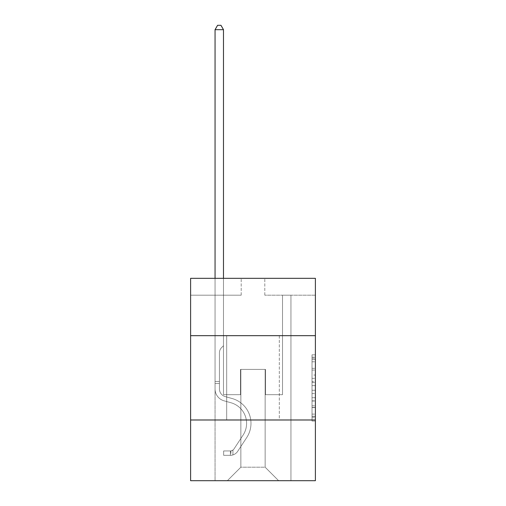 <?xml version="1.0" encoding="UTF-8"?>
<svg xmlns="http://www.w3.org/2000/svg" width="506" height="506" viewBox="0 0 506 506"><rect width="100%" height="100%" fill="white"/><g stroke="black" fill="none" stroke-linecap="round" stroke-linejoin="round"><path stroke-width="0.38" stroke-dasharray="2.53 1.9" d="M312.025 375.035L312.025 385.629L315.396 385.629L315.396 417.741L315.396 358.153L315.396 385.629L312.025 385.629L312.025 357.16L312.025 421.055L312.025 354.839L312.025 416.419L315.396 416.419L312.025 416.419L315.396 416.419L312.025 416.419L312.025 405.825L312.025 421.055L315.396 421.055L315.396 354.839L315.396 416.255L315.396 390.265L312.025 390.265L315.396 390.265L315.396 405.825L315.396 359.475L312.025 359.475L315.396 359.475L315.396 421.055L315.396 358.153L315.396 421.055L312.025 421.055L312.025 354.839L315.396 354.839L315.396 358.153L315.396 354.839L315.396 358.153L315.396 354.839L315.396 357.16L315.396 354.839L312.025 354.839L312.025 359.475L315.396 359.475L312.025 359.475L312.025 375.035L315.396 375.035M279.306 335.668L279.306 419.986L226.694 419.986L279.306 419.986L226.694 419.986L279.306 419.986L279.306 335.668L226.694 335.668L226.694 419.986L226.694 335.668L279.306 335.668M315.396 381.657L315.396 378.349L315.396 381.657L312.025 381.657L312.025 368.33L312.025 407.564L312.025 397.716L315.396 397.716L312.025 397.716L312.025 421.055L315.396 421.055L312.025 421.055L315.396 421.055L312.025 421.055L312.025 354.839L315.396 354.839L312.025 354.839L315.396 354.839L312.025 354.839L312.025 381.657L315.396 381.657M315.396 419.986L315.396 480.7L190.604 480.7L190.604 419.986L315.396 419.986L315.396 278.332L264.802 278.332L315.396 278.332L315.396 295.194L315.396 278.332L190.604 278.332L241.198 278.332L190.604 278.332L190.604 295.194L241.198 295.194L190.604 295.194L190.604 278.332L190.604 335.668L315.396 335.668L190.604 335.668L190.604 419.986L315.396 419.986L190.604 419.986M215.056 480.7L290.944 480.7L290.944 295.194L282.512 295.194L290.944 295.194L282.512 295.194L290.944 295.194L282.512 295.194L290.944 295.194L282.512 295.194L290.944 295.194L282.512 295.194L290.944 295.194L282.512 295.194L290.944 295.194L282.512 295.194L290.944 295.194L282.512 295.194L290.944 295.194L282.512 295.194L290.944 295.194L282.512 295.194L290.944 295.194L282.512 295.194L290.944 295.194L282.512 295.194L290.944 295.194L282.512 295.194L290.944 295.194L282.512 295.194L290.944 295.194L282.512 295.194L290.944 295.194L282.512 295.194L290.944 295.194L282.512 295.194L290.944 295.194L282.512 295.194L290.944 295.194L282.512 295.194L290.944 295.194L290.944 480.7L290.944 295.194L290.944 480.7L290.944 295.194L290.944 480.7L290.944 295.194L290.944 480.7L290.944 295.194L290.944 480.7L290.944 295.194L290.944 480.7L290.944 295.194L290.944 480.7L290.944 295.194L290.944 480.7L290.944 295.194L290.944 480.7L290.944 295.194L290.944 480.7L290.944 295.194L290.944 480.7L290.944 295.194L290.944 480.7L290.944 295.194L290.944 480.7L290.944 295.194L290.944 480.7L290.944 295.194L290.944 480.7L290.944 295.194L290.944 480.7L290.944 295.194L290.944 480.7L290.944 295.194L290.944 480.7L290.944 295.194L290.944 480.7L215.056 480.7L227.365 480.7L215.056 480.7L227.365 480.7L215.056 480.7L227.365 480.7L215.056 480.7L227.365 480.7L215.056 480.7L227.365 480.7L215.056 480.7L227.365 480.7L215.056 480.7L227.365 480.7L215.056 480.7L227.365 480.7L215.056 480.7L227.365 480.7L215.056 480.7L227.365 480.7L215.056 480.7L227.365 480.7L215.056 480.7L227.365 480.7L215.056 480.7L227.365 480.7L215.056 480.7L227.365 480.7L215.056 480.7L227.365 480.7L215.056 480.7L227.365 480.7L215.056 480.7L227.365 480.7L215.056 480.7L227.365 480.7L215.056 480.7L215.056 295.194L223.488 295.194L215.056 295.194L223.488 295.194L215.056 295.194L223.488 295.194L215.056 295.194L223.488 295.194L215.056 295.194L223.488 295.194L215.056 295.194L223.488 295.194L215.056 295.194L223.488 295.194L215.056 295.194L223.488 295.194L215.056 295.194L223.488 295.194L215.056 295.194L223.488 295.194L215.056 295.194L223.488 295.194L215.056 295.194L223.488 295.194L215.056 295.194L223.488 295.194L215.056 295.194L223.488 295.194L215.056 295.194L223.488 295.194L215.056 295.194L223.488 295.194L215.056 295.194L223.488 295.194L215.056 295.194L223.488 295.194L215.056 295.194L223.488 295.194L215.056 295.194L215.056 480.7M315.396 295.194L264.802 295.194L315.396 295.194M240.856 467.209L240.856 369.399L240.856 467.209L240.856 369.399L265.144 369.399L265.144 467.209L240.856 467.209L227.365 480.7L240.856 467.209L240.856 369.399L240.856 467.209L240.856 369.399L240.521 369.399L240.521 394.693L223.488 394.693L223.488 295.194L223.488 394.693L223.488 295.194L223.488 394.693L223.488 295.194L223.488 394.693L223.488 295.194L223.488 394.693L223.488 295.194L223.488 394.693L223.488 295.194L223.488 394.693L223.488 295.194L223.488 394.693L223.488 295.194L223.488 394.693L223.488 295.194L223.488 394.693L223.488 295.194L223.488 394.693L223.488 295.194L223.488 394.693L223.488 295.194L223.488 394.693L223.488 295.194L223.488 394.693L223.488 295.194L223.488 394.693L223.488 295.194L223.488 394.693L223.488 295.194L223.488 394.693L223.488 295.194L223.488 394.693L223.488 295.194L223.488 394.693L223.488 295.194L223.488 394.693L240.521 394.693L223.488 394.693L240.521 394.693L223.488 394.693L240.521 394.693L223.488 394.693L240.521 394.693L223.488 394.693L240.521 394.693L223.488 394.693L240.521 394.693L223.488 394.693L240.521 394.693L223.488 394.693L240.521 394.693L223.488 394.693L240.521 394.693L223.488 394.693L240.521 394.693L223.488 394.693L240.521 394.693L223.488 394.693L240.521 394.693L223.488 394.693L240.521 394.693L223.488 394.693L240.521 394.693L223.488 394.693L240.521 394.693L223.488 394.693L240.521 394.693L223.488 394.693L240.521 394.693L223.488 394.693L240.521 394.693L223.488 394.693L240.521 394.693L240.521 369.399L240.521 394.693L240.521 369.399L240.521 394.693L240.521 369.399L240.521 394.693L240.521 369.399L240.521 394.693L240.521 369.399L240.521 394.693L240.521 369.399L240.521 394.693L240.521 369.399L240.521 394.693L240.521 369.399L240.521 394.693L240.521 369.399L240.521 394.693L240.521 369.399L240.521 394.693L240.521 369.399L240.521 394.693L240.521 369.399L240.521 394.693L240.521 369.399L240.521 394.693L240.521 369.399L240.521 394.693L240.521 369.399L240.521 394.693L240.521 369.399L240.521 394.693L240.521 369.399L240.521 394.693L240.521 369.399L240.521 394.693L240.521 369.399L240.856 369.399L240.521 369.399L240.856 369.399L240.521 369.399L240.856 369.399L240.521 369.399L240.856 369.399L240.521 369.399L240.856 369.399L240.521 369.399L240.856 369.399L240.521 369.399L240.856 369.399L240.521 369.399L240.856 369.399L240.521 369.399L240.856 369.399L240.521 369.399L240.856 369.399L240.521 369.399L240.856 369.399L240.521 369.399L240.856 369.399L240.521 369.399L240.856 369.399L240.521 369.399L240.856 369.399L240.521 369.399L240.856 369.399L240.521 369.399L240.856 369.399L240.521 369.399L240.856 369.399L240.521 369.399L240.856 369.399L240.521 369.399L240.856 369.399L240.856 467.209L227.365 480.7L240.856 467.209L240.856 369.399L240.856 467.209L227.365 480.7L240.856 467.209L240.856 369.399L240.856 467.209L227.365 480.7L240.856 467.209L240.856 369.399L240.856 467.209L227.365 480.7L240.856 467.209L240.856 369.399L240.856 467.209L227.365 480.7L240.856 467.209L240.856 369.399L240.856 467.209L227.365 480.7L240.856 467.209L240.856 369.399L240.856 467.209L227.365 480.7L240.856 467.209L240.856 369.399L240.856 467.209L227.365 480.7L240.856 467.209L240.856 369.399L240.856 467.209L227.365 480.7L240.856 467.209L240.856 369.399L240.856 467.209L227.365 480.7L240.856 467.209L240.856 369.399L240.856 467.209L227.365 480.7L240.856 467.209L240.856 369.399L240.856 467.209L227.365 480.7L240.856 467.209L240.856 369.399L240.856 467.209L227.365 480.7L240.856 467.209L240.856 369.399L240.856 467.209L227.365 480.7L240.856 467.209L240.856 369.399L240.856 467.209L227.365 480.7L240.856 467.209L240.856 369.399L240.856 467.209L227.365 480.7L240.856 467.209L240.856 369.399L240.856 467.209L227.365 480.7L240.856 467.209L227.365 480.7L240.856 467.209L265.144 467.209L265.144 369.399L265.144 467.209L278.635 480.7L265.144 467.209L265.144 369.399L265.144 467.209L278.635 480.7L265.144 467.209L265.144 369.399L265.144 467.209L278.635 480.7L265.144 467.209L265.144 369.399L265.144 467.209L278.635 480.7L265.144 467.209L265.144 369.399L265.144 467.209L278.635 480.7L265.144 467.209L265.144 369.399L265.144 467.209L278.635 480.7L265.144 467.209L265.144 369.399L265.144 467.209L278.635 480.7L265.144 467.209L265.144 369.399L265.144 467.209L278.635 480.7L265.144 467.209L265.144 369.399L265.144 467.209L278.635 480.7L265.144 467.209L265.144 369.399L265.144 467.209L278.635 480.7L265.144 467.209L265.144 369.399L265.144 467.209L278.635 480.7L265.144 467.209L265.144 369.399L265.144 467.209L278.635 480.7L265.144 467.209L265.144 369.399L265.144 467.209L278.635 480.7L265.144 467.209L265.144 369.399L265.144 467.209L278.635 480.7L265.144 467.209L265.144 369.399L265.144 467.209L278.635 480.7L265.144 467.209L265.144 369.399L265.144 467.209L278.635 480.7L265.144 467.209L265.144 369.399L265.144 467.209L278.635 480.7L265.144 467.209L265.144 369.399L265.144 467.209L278.635 480.7L265.144 467.209L265.144 369.399L265.144 467.209L278.635 480.7L265.144 467.209L265.144 369.399L240.856 369.399L240.856 467.209L227.365 480.7L240.856 467.209M265.479 369.399L265.144 369.399L265.479 369.399L265.144 369.399L265.479 369.399L265.144 369.399L265.479 369.399L265.144 369.399L265.479 369.399L265.144 369.399L265.479 369.399L265.144 369.399L265.479 369.399L265.144 369.399L265.479 369.399L265.144 369.399L265.479 369.399L265.144 369.399L265.479 369.399L265.144 369.399L265.479 369.399L265.144 369.399L265.479 369.399L265.144 369.399L265.479 369.399L265.144 369.399L265.479 369.399L265.144 369.399L265.479 369.399L265.144 369.399L265.479 369.399L265.144 369.399L265.479 369.399L265.144 369.399L265.479 369.399L265.144 369.399L265.479 369.399L265.144 369.399L265.479 369.399L265.479 394.693L265.479 369.399M278.635 480.7L265.144 467.209L278.635 480.7M264.802 295.194L264.802 278.332L264.802 295.194M241.198 295.194L241.198 278.332L241.198 295.194M282.512 295.194L282.512 394.693L265.479 394.693L282.512 394.693L265.479 394.693L282.512 394.693L265.479 394.693L282.512 394.693L265.479 394.693L282.512 394.693L265.479 394.693L282.512 394.693L265.479 394.693L282.512 394.693L265.479 394.693L282.512 394.693L265.479 394.693L282.512 394.693L265.479 394.693L282.512 394.693L265.479 394.693L282.512 394.693L265.479 394.693L282.512 394.693L265.479 394.693L282.512 394.693L265.479 394.693L282.512 394.693L265.479 394.693L282.512 394.693L265.479 394.693L282.512 394.693L265.479 394.693L282.512 394.693L265.479 394.693L282.512 394.693L265.479 394.693L282.512 394.693L265.479 394.693L282.512 394.693L282.512 295.194M315.396 335.668L190.604 335.668M312.025 385.629L315.396 385.629L312.025 385.629M312.025 357.16L312.025 354.839L312.025 357.16L315.396 357.16L312.025 357.16M312.025 407.4L312.025 393.573L312.025 407.4L315.396 407.4L312.025 407.4M312.025 393.573L312.025 390.265L315.396 390.265L312.025 390.265L312.025 393.573L315.396 393.573L312.025 393.573M312.025 368.33L312.025 359.475L312.025 368.33L315.396 368.33L312.025 368.33M312.025 354.839L315.396 354.839L312.025 354.839L312.025 358.153L312.025 354.839L315.396 354.839M312.025 421.055L315.396 421.055L312.025 421.055L312.025 417.741L312.025 421.055M215.056 278.332L215.056 388.962A12.308 12.308 0 0 0 224.063 400.822A12.308 12.308 0 0 1 215.056 388.962A12.308 12.308 0 0 0 224.063 400.822A12.308 12.308 0 0 1 215.056 388.962A12.308 12.308 0 0 0 224.063 400.822A12.308 12.308 0 0 1 215.056 388.962A12.308 12.308 0 0 0 224.063 400.822A12.308 12.308 0 0 1 215.056 388.962A12.308 12.308 0 0 0 224.063 400.822A12.308 12.308 0 0 1 215.056 388.962A12.308 12.308 0 0 0 224.063 400.822A12.308 12.308 0 0 1 215.056 388.962A12.308 12.308 0 0 0 224.063 400.822A12.308 12.308 0 0 1 215.056 388.962A12.308 12.308 0 0 0 224.063 400.822A12.308 12.308 0 0 1 215.056 388.962A12.308 12.308 0 0 0 224.063 400.822A12.308 12.308 0 0 1 215.056 388.962A12.308 12.308 0 0 0 224.063 400.822A12.308 12.308 0 0 1 215.056 388.962A12.308 12.308 0 0 0 224.063 400.822A12.308 12.308 0 0 1 215.056 388.962A12.308 12.308 0 0 0 224.063 400.822A12.308 12.308 0 0 1 215.056 388.962A12.308 12.308 0 0 0 224.063 400.822A12.308 12.308 0 0 1 215.056 388.962A12.308 12.308 0 0 0 224.063 400.822A12.308 12.308 0 0 1 215.056 388.962A12.308 12.308 0 0 0 224.063 400.822A12.308 12.308 0 0 1 215.056 388.962A12.308 12.308 0 0 0 224.063 400.822A12.308 12.308 0 0 1 215.056 388.962A12.308 12.308 0 0 0 224.063 400.822A12.308 12.308 0 0 1 215.056 388.962A12.308 12.308 0 0 0 224.063 400.822A12.308 12.308 0 0 1 215.056 388.962A12.308 12.308 0 0 0 224.063 400.822A12.308 12.308 0 0 1 215.056 388.962A12.308 12.308 0 0 0 224.063 400.822L230.926 402.738A21.416 21.416 0 0 1 243.082 435.116A21.416 21.416 0 0 0 230.926 402.738A21.416 21.416 0 0 1 243.082 435.116A21.416 21.416 0 0 0 230.926 402.738L224.063 400.822L230.926 402.738A21.416 21.416 0 0 1 243.082 435.116A21.416 21.416 0 0 0 230.926 402.738L224.063 400.822L230.926 402.738A21.416 21.416 0 0 1 243.082 435.116A21.416 21.416 0 0 0 230.926 402.738A21.416 21.416 0 0 1 243.082 435.116A21.416 21.416 0 0 0 230.926 402.738L224.063 400.822L230.926 402.738A21.416 21.416 0 0 1 243.082 435.116A21.416 21.416 0 0 0 230.926 402.738L224.063 400.822L230.926 402.738A21.416 21.416 0 0 1 243.082 435.116A21.416 21.416 0 0 0 230.926 402.738A21.416 21.416 0 0 1 243.082 435.116A21.416 21.416 0 0 0 230.926 402.738L224.063 400.822L230.926 402.738A21.416 21.416 0 0 1 243.082 435.116A21.416 21.416 0 0 0 230.926 402.738L224.063 400.822L230.926 402.738A21.416 21.416 0 0 1 243.082 435.116A21.416 21.416 0 0 0 230.926 402.738A21.416 21.416 0 0 1 243.082 435.116A21.416 21.416 0 0 0 230.926 402.738L224.063 400.822L230.926 402.738A21.416 21.416 0 0 1 243.082 435.116A21.416 21.416 0 0 0 230.926 402.738L224.063 400.822L230.926 402.738A21.416 21.416 0 0 1 243.082 435.116A21.416 21.416 0 0 0 230.926 402.738A21.416 21.416 0 0 1 243.082 435.116A21.416 21.416 0 0 0 230.926 402.738L224.063 400.822L230.926 402.738A21.416 21.416 0 0 1 243.082 435.116A21.416 21.416 0 0 0 230.926 402.738L224.063 400.822L230.926 402.738A21.416 21.416 0 0 1 243.082 435.116A21.416 21.416 0 0 0 230.926 402.738A21.416 21.416 0 0 1 243.082 435.116A21.416 21.416 0 0 0 230.926 402.738L224.063 400.822L230.926 402.738A21.416 21.416 0 0 1 243.082 435.116A21.416 21.416 0 0 0 230.926 402.738L224.063 400.822L230.926 402.738A21.416 21.416 0 0 1 243.082 435.116A21.416 21.416 0 0 0 230.926 402.738A21.416 21.416 0 0 1 243.082 435.116L234.038 448.898L243.082 435.116A21.416 21.416 0 0 0 230.926 402.738A21.416 21.416 0 0 1 243.082 435.116L234.038 448.898L243.082 435.116A21.416 21.416 0 0 0 230.926 402.738L224.063 400.822L230.926 402.738A21.416 21.416 0 0 1 243.082 435.116L234.038 448.898L243.082 435.116A21.416 21.416 0 0 0 230.926 402.738A21.416 21.416 0 0 1 243.082 435.116L234.038 448.898L243.082 435.116A21.416 21.416 0 0 0 230.926 402.738A21.416 21.416 0 0 1 243.082 435.116L234.038 448.898L243.082 435.116A21.416 21.416 0 0 0 230.926 402.738A21.416 21.416 0 0 1 243.082 435.116L234.038 448.898L243.082 435.116A21.416 21.416 0 0 0 230.926 402.738A21.416 21.416 0 0 1 243.082 435.116L234.038 448.898L243.082 435.116A21.416 21.416 0 0 0 230.926 402.738A21.416 21.416 0 0 1 243.082 435.116L234.038 448.898L243.082 435.116A21.416 21.416 0 0 0 230.926 402.738A21.416 21.416 0 0 1 243.082 435.116L234.038 448.898L243.082 435.116A21.416 21.416 0 0 0 230.926 402.738A21.416 21.416 0 0 1 243.082 435.116L234.038 448.898L243.082 435.116A21.416 21.416 0 0 0 230.926 402.738A21.416 21.416 0 0 1 243.082 435.116L234.038 448.898L243.082 435.116A21.416 21.416 0 0 0 230.926 402.738A21.416 21.416 0 0 1 243.082 435.116L234.038 448.898L243.082 435.116A21.416 21.416 0 0 0 230.926 402.738A21.416 21.416 0 0 1 243.082 435.116L234.038 448.898A4.554 4.554 0 0 1 232.931 450.068C230.375 451.238 230.375 451.238 232.931 450.068C230.375 451.238 230.375 451.238 232.931 450.068A4.554 4.554 0 0 0 234.038 448.898L243.082 435.116L234.038 448.898A4.554 4.554 0 0 1 230.401 450.947A4.554 4.554 0 0 0 234.038 448.898A4.554 4.554 0 0 1 232.931 450.068C230.375 451.238 230.375 451.238 232.931 450.068C230.375 451.238 230.375 451.238 232.931 450.068A4.554 4.554 0 0 0 234.038 448.898L243.082 435.116L234.038 448.898A4.554 4.554 0 0 1 230.401 450.947A4.554 4.554 0 0 0 234.038 448.898A4.554 4.554 0 0 1 232.931 450.068C230.375 451.238 230.375 451.238 232.931 450.068C230.375 451.238 230.375 451.238 232.931 450.068A4.554 4.554 0 0 0 234.038 448.898L243.082 435.116A21.416 21.416 0 0 0 230.926 402.738A21.416 21.416 0 0 1 243.082 435.116L234.038 448.898A4.554 4.554 0 0 1 230.401 450.947A4.554 4.554 0 0 0 234.038 448.898A4.554 4.554 0 0 1 232.931 450.068C230.375 451.238 230.375 451.238 232.931 450.068C230.375 451.238 230.375 451.238 232.931 450.068A4.554 4.554 0 0 0 234.038 448.898L243.082 435.116L234.038 448.898A4.554 4.554 0 0 1 230.401 450.947A4.554 4.554 0 0 0 234.038 448.898A4.554 4.554 0 0 1 232.931 450.068C230.375 451.238 230.375 451.238 232.931 450.068C230.375 451.238 230.375 451.238 232.931 450.068A4.554 4.554 0 0 0 234.038 448.898L243.082 435.116L234.038 448.898A4.554 4.554 0 0 1 230.401 450.947A4.554 4.554 0 0 0 234.038 448.898A4.554 4.554 0 0 1 232.931 450.068C230.375 451.238 230.375 451.238 232.931 450.068C230.375 451.238 230.375 451.238 232.931 450.068A4.554 4.554 0 0 0 234.038 448.898L243.082 435.116A21.416 21.416 0 0 0 230.926 402.738A21.416 21.416 0 0 1 243.082 435.116L234.038 448.898A4.554 4.554 0 0 1 230.401 450.947A4.554 4.554 0 0 0 234.038 448.898A4.554 4.554 0 0 1 232.931 450.068C230.375 451.238 230.375 451.238 232.931 450.068C230.375 451.238 230.375 451.238 232.931 450.068A4.554 4.554 0 0 0 234.038 448.898L243.082 435.116L234.038 448.898A4.554 4.554 0 0 1 230.401 450.947A4.554 4.554 0 0 0 234.038 448.898A4.554 4.554 0 0 1 232.931 450.068C230.375 451.238 230.375 451.238 232.931 450.068C230.375 451.238 230.375 451.238 232.931 450.068A4.554 4.554 0 0 0 234.038 448.898L243.082 435.116L234.038 448.898A4.554 4.554 0 0 1 230.401 450.947A4.554 4.554 0 0 0 234.038 448.898A4.554 4.554 0 0 1 232.931 450.068C230.375 451.238 230.375 451.238 232.931 450.068C230.375 451.238 230.375 451.238 232.931 450.068A4.554 4.554 0 0 0 234.038 448.898L243.082 435.116A21.416 21.416 0 0 0 230.926 402.738A21.416 21.416 0 0 1 243.082 435.116L234.038 448.898A4.554 4.554 0 0 1 230.401 450.947A4.554 4.554 0 0 0 234.038 448.898A4.554 4.554 0 0 1 232.931 450.068C230.375 451.238 230.375 451.238 232.931 450.068C230.375 451.238 230.375 451.238 232.931 450.068A4.554 4.554 0 0 0 234.038 448.898L243.082 435.116L234.038 448.898A4.554 4.554 0 0 1 230.401 450.947A4.554 4.554 0 0 0 234.038 448.898A4.554 4.554 0 0 1 232.931 450.068C230.375 451.238 230.375 451.238 232.931 450.068C230.375 451.238 230.375 451.238 232.931 450.068A4.554 4.554 0 0 0 234.038 448.898L243.082 435.116L234.038 448.898A4.554 4.554 0 0 1 230.401 450.947A4.554 4.554 0 0 0 234.038 448.898A4.554 4.554 0 0 1 232.931 450.068C230.375 451.238 230.375 451.238 232.931 450.068C230.375 451.238 230.375 451.238 232.931 450.068A4.554 4.554 0 0 0 234.038 448.898L243.082 435.116A21.416 21.416 0 0 0 230.926 402.738A21.416 21.416 0 0 1 243.082 435.116L234.038 448.898A4.554 4.554 0 0 1 230.401 450.947A4.554 4.554 0 0 0 234.038 448.898A4.554 4.554 0 0 1 232.931 450.068C230.375 451.238 230.375 451.238 232.931 450.068C230.375 451.238 230.375 451.238 232.931 450.068A4.554 4.554 0 0 0 234.038 448.898L243.082 435.116L234.038 448.898A4.554 4.554 0 0 1 230.401 450.947A4.554 4.554 0 0 0 234.038 448.898A4.554 4.554 0 0 1 232.931 450.068C230.375 451.238 230.375 451.238 232.931 450.068C230.375 451.238 230.375 451.238 232.931 450.068A4.554 4.554 0 0 0 234.038 448.898L243.082 435.116L234.038 448.898A4.554 4.554 0 0 1 230.401 450.947A4.554 4.554 0 0 0 234.038 448.898A4.554 4.554 0 0 1 232.931 450.068C230.375 451.238 230.375 451.238 232.931 450.068C230.375 451.238 230.375 451.238 232.931 450.068A4.554 4.554 0 0 0 234.038 448.898L243.082 435.116A21.416 21.416 0 0 0 230.926 402.738A21.416 21.416 0 0 1 243.082 435.116L234.038 448.898A4.554 4.554 0 0 1 230.401 450.947A4.554 4.554 0 0 0 234.038 448.898A4.554 4.554 0 0 1 232.931 450.068C230.375 451.238 230.375 451.238 232.931 450.068C230.375 451.238 230.375 451.238 232.931 450.068A4.554 4.554 0 0 0 234.038 448.898L243.082 435.116L234.038 448.898A4.554 4.554 0 0 1 230.401 450.947A4.554 4.554 0 0 0 234.038 448.898A4.554 4.554 0 0 1 232.931 450.068C230.375 451.238 230.375 451.238 232.931 450.068C230.375 451.238 230.375 451.238 232.931 450.068A4.554 4.554 0 0 0 234.038 448.898L243.082 435.116L234.038 448.898A4.554 4.554 0 0 1 230.401 450.947A4.554 4.554 0 0 0 234.038 448.898A4.554 4.554 0 0 1 232.931 450.068C230.375 451.238 230.375 451.238 232.931 450.068C230.375 451.238 230.375 451.238 232.931 450.068A4.554 4.554 0 0 0 234.038 448.898L243.082 435.116L234.038 448.898A4.554 4.554 0 0 1 230.401 450.947A4.554 4.554 0 0 0 234.038 448.898A4.554 4.554 0 0 1 232.931 450.068A4.554 4.554 0 0 0 234.038 448.898L243.082 435.116L234.038 448.898A4.554 4.554 0 0 1 230.401 450.947L223.658 450.954L223.658 455.337L223.658 450.954L230.401 450.947L230.401 455.337L223.658 455.337L230.401 455.337L230.401 450.947L223.658 450.954L223.658 455.337L223.658 450.954L230.401 450.947L230.401 455.337L223.658 455.337L230.401 455.337L230.401 450.947L223.658 450.954L223.658 455.337L223.658 450.954L230.401 450.947L230.401 455.337L223.658 455.337L230.401 455.337L230.401 450.947L223.658 450.954L223.658 455.337L223.658 450.954L230.401 450.947L230.401 455.337L223.658 455.337L230.401 455.337L230.401 450.947L223.658 450.954L223.658 455.337L223.658 450.954L230.401 450.947L230.401 455.337L223.658 455.337L230.401 455.337L230.401 450.947L223.658 450.954L223.658 455.337L223.658 450.954L230.401 450.947L230.401 455.337L223.658 455.337L230.401 455.337L230.401 450.947L223.658 450.954L223.658 455.337L223.658 450.954L230.401 450.947L230.401 455.337L223.658 455.337L230.401 455.337L230.401 450.947L223.658 450.954L223.658 455.337L223.658 450.954L230.401 450.947L230.401 455.337L223.658 455.337L230.401 455.337L230.401 450.947L223.658 450.954L223.658 455.337L223.658 450.954L230.401 450.947L230.401 455.337L223.658 455.337L230.401 455.337L230.401 450.947L223.658 450.954L223.658 455.337L223.658 450.954L230.401 450.947L230.401 455.337L223.658 455.337L230.401 455.337L230.401 450.947L223.658 450.954L223.658 455.337L223.658 450.954L230.401 450.947L230.401 455.337L223.658 455.337L230.401 455.337L230.401 450.947L223.658 450.954L223.658 455.337L223.658 450.954L230.401 450.947L230.401 455.337L223.658 455.337L230.401 455.337L230.401 450.947L223.658 450.954L223.658 455.337L223.658 450.954L230.401 450.947L230.401 455.337L223.658 455.337L230.401 455.337L230.401 450.947L223.658 450.954L223.658 455.337L223.658 450.954L230.401 450.947L230.401 455.337L223.658 455.337L230.401 455.337L230.401 450.947L223.658 450.954L223.658 455.337L223.658 450.954L230.401 450.947L230.401 455.337L223.658 455.337L230.401 455.337L230.401 450.947L223.658 450.954L223.658 455.337L223.658 450.954L230.401 450.947L230.401 455.337L223.658 455.337L230.401 455.337L230.401 450.947L223.658 450.954L223.658 455.337L223.658 450.954L230.401 450.947L230.401 455.337L223.658 455.337L230.401 455.337L230.401 450.947L223.658 450.954L223.658 455.337L223.658 450.954L230.401 450.947L230.401 455.337L223.658 455.337L230.401 455.337L230.401 450.947L223.658 450.954L230.401 450.947L230.401 455.337L230.401 450.947A4.554 4.554 0 0 0 234.038 448.898L243.082 435.116A21.416 21.416 0 0 0 230.926 402.738L224.063 400.822A12.308 12.308 0 0 1 215.056 388.962L215.056 29.683L223.488 29.683L223.488 345.718L221.584 347.622A7.331 7.331 0 0 0 219.44 352.802A7.331 7.331 0 0 1 221.584 347.622L223.488 345.718L223.488 29.683L215.056 29.683L223.488 29.683L220.958 25.3L217.586 25.3L220.958 25.3L217.586 25.3L215.056 29.683L223.488 29.683L220.958 25.3L217.586 25.3L215.056 29.683L223.488 29.683L223.488 345.718L221.584 347.622A7.331 7.331 0 0 0 219.44 352.802A7.331 7.331 0 0 1 221.584 347.622L223.488 345.718L223.488 29.683L215.056 29.683L223.488 29.683L220.958 25.3L217.586 25.3L220.958 25.3L217.586 25.3L215.056 29.683L223.488 29.683L220.958 25.3L217.586 25.3L215.056 29.683L223.488 29.683L223.488 345.718L221.584 347.622A7.331 7.331 0 0 0 219.44 352.802A7.331 7.331 0 0 1 221.584 347.622L223.488 345.718L223.488 29.683L215.056 29.683L223.488 29.683L220.958 25.3L217.586 25.3L220.958 25.3L217.586 25.3L215.056 29.683L223.488 29.683L220.958 25.3L217.586 25.3L215.056 29.683L223.488 29.683L223.488 345.718L221.584 347.622A7.331 7.331 0 0 0 219.44 352.802A7.331 7.331 0 0 1 221.584 347.622L223.488 345.718L223.488 29.683L215.056 29.683L223.488 29.683L220.958 25.3L217.586 25.3L220.958 25.3L217.586 25.3L215.056 29.683L223.488 29.683L220.958 25.3L217.586 25.3L215.056 29.683L223.488 29.683L223.488 345.718L221.584 347.622A7.331 7.331 0 0 0 219.44 352.802A7.331 7.331 0 0 1 221.584 347.622L223.488 345.718L223.488 29.683L215.056 29.683L223.488 29.683L220.958 25.3L217.586 25.3L220.958 25.3L217.586 25.3L215.056 29.683L223.488 29.683L220.958 25.3L217.586 25.3L215.056 29.683L223.488 29.683L223.488 345.718L221.584 347.622A7.331 7.331 0 0 0 219.44 352.802A7.331 7.331 0 0 1 221.584 347.622L223.488 345.718L223.488 29.683L215.056 29.683L223.488 29.683L220.958 25.3L217.586 25.3L220.958 25.3L217.586 25.3L215.056 29.683L223.488 29.683L220.958 25.3L217.586 25.3L215.056 29.683L223.488 29.683L223.488 345.718L221.584 347.622A7.331 7.331 0 0 0 219.44 352.802A7.331 7.331 0 0 1 221.584 347.622L223.488 345.718L223.488 29.683L215.056 29.683L215.056 388.962A12.308 12.308 0 0 0 224.063 400.822A12.308 12.308 0 0 1 215.056 388.962L215.056 29.683L215.056 388.962A12.308 12.308 0 0 0 224.063 400.822A12.308 12.308 0 0 1 215.056 388.962L215.056 29.683L215.056 388.962A12.308 12.308 0 0 0 224.063 400.822A12.308 12.308 0 0 1 215.056 388.962L215.056 29.683L215.056 388.962A12.308 12.308 0 0 0 224.063 400.822L230.926 402.738L224.063 400.822A12.308 12.308 0 0 1 215.056 388.962L215.056 29.683L215.056 388.962A12.308 12.308 0 0 0 224.063 400.822A12.308 12.308 0 0 1 215.056 388.962L215.056 29.683L215.056 388.962A12.308 12.308 0 0 0 224.063 400.822A12.308 12.308 0 0 1 215.056 388.962L215.056 29.683L215.056 388.962A12.308 12.308 0 0 0 224.063 400.822L230.926 402.738L224.063 400.822A12.308 12.308 0 0 1 215.056 388.962L215.056 29.683L217.586 25.3L220.958 25.3L217.586 25.3L215.056 29.683L223.488 29.683L220.958 25.3L223.488 29.683L223.488 345.718L221.584 347.622A7.331 7.331 0 0 0 219.44 352.802A7.331 7.331 0 0 1 221.584 347.622L223.488 345.718L223.488 29.683L220.958 25.3L217.586 25.3L215.056 29.683L215.056 388.962A12.308 12.308 0 0 0 224.063 400.822A12.308 12.308 0 0 1 215.056 388.962L215.056 29.683L217.586 25.3L220.958 25.3L223.488 29.683L223.488 345.718L221.584 347.622A7.331 7.331 0 0 0 219.44 352.802A7.331 7.331 0 0 1 221.584 347.622L223.488 345.718L223.488 29.683L215.056 29.683L215.056 388.962A12.308 12.308 0 0 0 224.063 400.822A12.308 12.308 0 0 1 215.056 388.962L215.056 29.683L217.586 25.3L215.056 29.683L223.488 29.683L220.958 25.3L223.488 29.683L223.488 345.718L221.584 347.622A7.331 7.331 0 0 0 219.44 352.802A7.331 7.331 0 0 1 221.584 347.622L223.488 345.718L223.488 29.683L220.958 25.3L217.586 25.3L215.056 29.683L215.056 388.962A12.308 12.308 0 0 0 224.063 400.822L230.926 402.738A21.416 21.416 0 0 1 243.082 435.116A21.416 21.416 0 0 0 230.926 402.738L224.063 400.822A12.308 12.308 0 0 1 215.056 388.962L215.056 29.683L217.586 25.3L220.958 25.3L223.488 29.683L223.488 345.718L221.584 347.622A7.331 7.331 0 0 0 219.44 352.802A7.331 7.331 0 0 1 221.584 347.622L223.488 345.718L223.488 29.683L215.056 29.683L215.056 388.962A12.308 12.308 0 0 0 224.063 400.822A12.308 12.308 0 0 1 215.056 388.962L215.056 29.683L217.586 25.3L215.056 29.683L223.488 29.683L220.958 25.3L223.488 29.683L223.488 345.718L221.584 347.622A7.331 7.331 0 0 0 219.44 352.802A7.331 7.331 0 0 1 221.584 347.622L223.488 345.718L223.488 29.683L220.958 25.3L217.586 25.3L215.056 29.683L215.056 388.962A12.308 12.308 0 0 0 224.063 400.822A12.308 12.308 0 0 1 215.056 388.962L215.056 29.683L217.586 25.3L220.958 25.3L223.488 29.683L223.488 345.718L221.584 347.622A7.331 7.331 0 0 0 219.44 352.802A7.331 7.331 0 0 1 221.584 347.622L223.488 345.718L223.488 29.683L215.056 29.683L215.056 388.962A12.308 12.308 0 0 0 224.063 400.822L230.926 402.738L224.063 400.822A12.308 12.308 0 0 1 215.056 388.962L215.056 29.683L217.586 25.3L215.056 29.683L223.488 29.683L220.958 25.3L223.488 29.683L223.488 345.718L221.584 347.622A7.331 7.331 0 0 0 219.44 352.802A7.331 7.331 0 0 1 221.584 347.622L223.488 345.718L223.488 29.683L220.958 25.3L217.586 25.3L215.056 29.683L215.056 388.962A12.308 12.308 0 0 0 224.063 400.822A12.308 12.308 0 0 1 215.056 388.962L215.056 29.683L217.586 25.3L220.958 25.3L223.488 29.683L223.488 345.718L221.584 347.622A7.331 7.331 0 0 0 219.44 352.802A7.331 7.331 0 0 1 221.584 347.622L223.488 345.718L223.488 29.683L215.056 29.683L215.056 388.962A12.308 12.308 0 0 0 224.063 400.822A12.308 12.308 0 0 1 215.056 388.962L215.056 29.683L217.586 25.3L215.056 29.683L223.488 29.683L220.958 25.3L223.488 29.683L223.488 345.718L221.584 347.622A7.331 7.331 0 0 0 219.44 352.802A7.331 7.331 0 0 1 221.584 347.622L223.488 345.718L223.488 29.683L220.958 25.3L217.586 25.3L215.056 29.683L215.056 388.962A12.308 12.308 0 0 0 224.063 400.822L230.926 402.738L224.063 400.822A12.308 12.308 0 0 1 215.056 388.962L215.056 29.683L217.586 25.3L220.958 25.3L223.488 29.683L223.488 345.718L221.584 347.622A7.331 7.331 0 0 0 219.44 352.802A7.331 7.331 0 0 1 221.584 347.622L223.488 345.718L223.488 29.683L215.056 29.683L215.056 388.962A12.308 12.308 0 0 0 224.063 400.822A12.308 12.308 0 0 1 215.056 388.962L215.056 29.683L217.586 25.3L215.056 29.683L223.488 29.683L220.958 25.3L223.488 29.683L223.488 345.718L221.584 347.622A7.331 7.331 0 0 0 219.44 352.802A7.331 7.331 0 0 1 221.584 347.622L223.488 345.718L223.488 29.683L220.958 25.3L217.586 25.3L215.056 29.683L215.056 388.962A12.308 12.308 0 0 0 224.063 400.822A12.308 12.308 0 0 1 215.056 388.962L215.056 29.683L217.586 25.3L215.056 29.683M219.44 381.473L219.44 388.962A7.925 7.925 0 0 0 225.24 396.596A7.925 7.925 0 0 1 219.44 388.962A7.925 7.925 0 0 0 225.24 396.596A7.925 7.925 0 0 1 219.44 388.962A7.925 7.925 0 0 0 225.24 396.596A7.925 7.925 0 0 1 219.44 388.962A7.925 7.925 0 0 0 225.24 396.596A7.925 7.925 0 0 1 219.44 388.962A7.925 7.925 0 0 0 225.24 396.596A7.925 7.925 0 0 1 219.44 388.962A7.925 7.925 0 0 0 225.24 396.596A7.925 7.925 0 0 1 219.44 388.962A7.925 7.925 0 0 0 225.24 396.596A7.925 7.925 0 0 1 219.44 388.962A7.925 7.925 0 0 0 225.24 396.596A7.925 7.925 0 0 1 219.44 388.962A7.925 7.925 0 0 0 225.24 396.596A7.925 7.925 0 0 1 219.44 388.962A7.925 7.925 0 0 0 225.24 396.596A7.925 7.925 0 0 1 219.44 388.962A7.925 7.925 0 0 0 225.24 396.596A7.925 7.925 0 0 1 219.44 388.962A7.925 7.925 0 0 0 225.24 396.596A7.925 7.925 0 0 1 219.44 388.962A7.925 7.925 0 0 0 225.24 396.596A7.925 7.925 0 0 1 219.44 388.962A7.925 7.925 0 0 0 225.24 396.596A7.925 7.925 0 0 1 219.44 388.962A7.925 7.925 0 0 0 225.24 396.596A7.925 7.925 0 0 1 219.44 388.962A7.925 7.925 0 0 0 225.24 396.596A7.925 7.925 0 0 1 219.44 388.962A7.925 7.925 0 0 0 225.24 396.596A7.925 7.925 0 0 1 219.44 388.962A7.925 7.925 0 0 0 225.24 396.596L232.102 398.513L225.24 396.596A7.925 7.925 0 0 1 219.44 388.962A7.925 7.925 0 0 0 225.24 396.596L232.102 398.513L225.24 396.596A7.925 7.925 0 0 1 219.44 388.962A7.925 7.925 0 0 0 225.24 396.596L232.102 398.513A25.8 25.8 0 0 1 246.751 437.519A25.8 25.8 0 0 0 232.102 398.513L225.24 396.596L232.102 398.513A25.8 25.8 0 0 1 246.751 437.519A25.8 25.8 0 0 0 232.102 398.513A25.8 25.8 0 0 1 246.751 437.519A25.8 25.8 0 0 0 232.102 398.513L225.24 396.596L232.102 398.513A25.8 25.8 0 0 1 246.751 437.519A25.8 25.8 0 0 0 232.102 398.513L225.24 396.596L232.102 398.513A25.8 25.8 0 0 1 246.751 437.519A25.8 25.8 0 0 0 232.102 398.513A25.8 25.8 0 0 1 246.751 437.519A25.8 25.8 0 0 0 232.102 398.513L225.24 396.596L232.102 398.513A25.8 25.8 0 0 1 246.751 437.519A25.8 25.8 0 0 0 232.102 398.513L225.24 396.596L232.102 398.513A25.8 25.8 0 0 1 246.751 437.519A25.8 25.8 0 0 0 232.102 398.513A25.8 25.8 0 0 1 246.751 437.519A25.8 25.8 0 0 0 232.102 398.513L225.24 396.596L232.102 398.513A25.8 25.8 0 0 1 246.751 437.519A25.8 25.8 0 0 0 232.102 398.513L225.24 396.596L232.102 398.513A25.8 25.8 0 0 1 246.751 437.519A25.8 25.8 0 0 0 232.102 398.513A25.8 25.8 0 0 1 246.751 437.519A25.8 25.8 0 0 0 232.102 398.513L225.24 396.596L232.102 398.513A25.8 25.8 0 0 1 246.751 437.519A25.8 25.8 0 0 0 232.102 398.513L225.24 396.596L232.102 398.513A25.8 25.8 0 0 1 246.751 437.519A25.8 25.8 0 0 0 232.102 398.513A25.8 25.8 0 0 1 246.751 437.519A25.8 25.8 0 0 0 232.102 398.513L225.24 396.596L232.102 398.513A25.8 25.8 0 0 1 246.751 437.519A25.8 25.8 0 0 0 232.102 398.513L225.24 396.596L232.102 398.513A25.8 25.8 0 0 1 246.751 437.519A25.8 25.8 0 0 0 232.102 398.513A25.8 25.8 0 0 1 246.751 437.519A25.8 25.8 0 0 0 232.102 398.513L225.24 396.596L232.102 398.513A25.8 25.8 0 0 1 246.751 437.519A25.8 25.8 0 0 0 232.102 398.513A25.8 25.8 0 0 1 246.751 437.519L237.706 451.301L246.751 437.519A25.8 25.8 0 0 0 232.102 398.513L225.24 396.596L232.102 398.513A25.8 25.8 0 0 1 246.751 437.519L237.706 451.301L246.751 437.519A25.8 25.8 0 0 0 232.102 398.513A25.8 25.8 0 0 1 246.751 437.519L237.706 451.301L246.751 437.519A25.8 25.8 0 0 0 232.102 398.513A25.8 25.8 0 0 1 246.751 437.519L237.706 451.301L246.751 437.519A25.8 25.8 0 0 0 232.102 398.513A25.8 25.8 0 0 1 246.751 437.519L237.706 451.301L246.751 437.519A25.8 25.8 0 0 0 232.102 398.513A25.8 25.8 0 0 1 246.751 437.519L237.706 451.301L246.751 437.519A25.8 25.8 0 0 0 232.102 398.513A25.8 25.8 0 0 1 246.751 437.519L237.706 451.301L246.751 437.519A25.8 25.8 0 0 0 232.102 398.513A25.8 25.8 0 0 1 246.751 437.519L237.706 451.301L246.751 437.519A25.8 25.8 0 0 0 232.102 398.513A25.8 25.8 0 0 1 246.751 437.519L237.706 451.301L246.751 437.519A25.8 25.8 0 0 0 232.102 398.513A25.8 25.8 0 0 1 246.751 437.519L237.706 451.301L246.751 437.519A25.8 25.8 0 0 0 232.102 398.513A25.8 25.8 0 0 1 246.751 437.519L237.706 451.301L246.751 437.519A25.8 25.8 0 0 0 232.102 398.513A25.8 25.8 0 0 1 246.751 437.519L237.706 451.301L246.751 437.519A25.8 25.8 0 0 0 232.102 398.513A25.8 25.8 0 0 1 246.751 437.519L237.706 451.301A8.937 8.937 0 0 1 232.931 454.919C230.331 455.47 230.331 455.47 232.931 454.919C230.331 455.47 230.331 455.47 232.931 454.919A8.937 8.937 0 0 0 237.706 451.301L246.751 437.519L237.706 451.301A8.937 8.937 0 0 1 230.401 455.337A8.937 8.937 0 0 0 237.706 451.301A8.937 8.937 0 0 1 232.931 454.919C230.331 455.47 230.331 455.47 232.931 454.919C230.331 455.47 230.331 455.47 232.931 454.919A8.937 8.937 0 0 0 237.706 451.301L246.751 437.519L237.706 451.301A8.937 8.937 0 0 1 230.401 455.337A8.937 8.937 0 0 0 237.706 451.301A8.937 8.937 0 0 1 232.931 454.919C230.331 455.47 230.331 455.47 232.931 454.919C230.331 455.47 230.331 455.47 232.931 454.919A8.937 8.937 0 0 0 237.706 451.301L246.751 437.519A25.8 25.8 0 0 0 232.102 398.513A25.8 25.8 0 0 1 246.751 437.519L237.706 451.301A8.937 8.937 0 0 1 230.401 455.337A8.937 8.937 0 0 0 237.706 451.301A8.937 8.937 0 0 1 232.931 454.919C230.331 455.47 230.331 455.47 232.931 454.919C230.331 455.47 230.331 455.47 232.931 454.919A8.937 8.937 0 0 0 237.706 451.301L246.751 437.519L237.706 451.301A8.937 8.937 0 0 1 230.401 455.337A8.937 8.937 0 0 0 237.706 451.301A8.937 8.937 0 0 1 232.931 454.919C230.331 455.47 230.331 455.47 232.931 454.919C230.331 455.47 230.331 455.47 232.931 454.919A8.937 8.937 0 0 0 237.706 451.301L246.751 437.519L237.706 451.301A8.937 8.937 0 0 1 230.401 455.337A8.937 8.937 0 0 0 237.706 451.301A8.937 8.937 0 0 1 232.931 454.919C230.331 455.47 230.331 455.47 232.931 454.919C230.331 455.47 230.331 455.47 232.931 454.919A8.937 8.937 0 0 0 237.706 451.301L246.751 437.519A25.8 25.8 0 0 0 232.102 398.513A25.8 25.8 0 0 1 246.751 437.519L237.706 451.301A8.937 8.937 0 0 1 230.401 455.337A8.937 8.937 0 0 0 237.706 451.301A8.937 8.937 0 0 1 232.931 454.919C230.331 455.47 230.331 455.47 232.931 454.919C230.331 455.47 230.331 455.47 232.931 454.919A8.937 8.937 0 0 0 237.706 451.301L246.751 437.519L237.706 451.301A8.937 8.937 0 0 1 230.401 455.337A8.937 8.937 0 0 0 237.706 451.301A8.937 8.937 0 0 1 232.931 454.919C230.331 455.47 230.331 455.47 232.931 454.919C230.331 455.47 230.331 455.47 232.931 454.919A8.937 8.937 0 0 0 237.706 451.301L246.751 437.519L237.706 451.301A8.937 8.937 0 0 1 230.401 455.337A8.937 8.937 0 0 0 237.706 451.301A8.937 8.937 0 0 1 232.931 454.919C230.331 455.47 230.331 455.47 232.931 454.919C230.331 455.47 230.331 455.47 232.931 454.919A8.937 8.937 0 0 0 237.706 451.301L246.751 437.519A25.8 25.8 0 0 0 232.102 398.513A25.8 25.8 0 0 1 246.751 437.519L237.706 451.301A8.937 8.937 0 0 1 230.401 455.337A8.937 8.937 0 0 0 237.706 451.301A8.937 8.937 0 0 1 232.931 454.919C230.331 455.47 230.331 455.47 232.931 454.919C230.331 455.47 230.331 455.47 232.931 454.919A8.937 8.937 0 0 0 237.706 451.301L246.751 437.519L237.706 451.301A8.937 8.937 0 0 1 230.401 455.337A8.937 8.937 0 0 0 237.706 451.301A8.937 8.937 0 0 1 232.931 454.919C230.331 455.47 230.331 455.47 232.931 454.919C230.331 455.47 230.331 455.47 232.931 454.919A8.937 8.937 0 0 0 237.706 451.301L246.751 437.519L237.706 451.301A8.937 8.937 0 0 1 230.401 455.337A8.937 8.937 0 0 0 237.706 451.301A8.937 8.937 0 0 1 232.931 454.919C230.331 455.47 230.331 455.47 232.931 454.919C230.331 455.47 230.331 455.47 232.931 454.919A8.937 8.937 0 0 0 237.706 451.301L246.751 437.519A25.8 25.8 0 0 0 232.102 398.513A25.8 25.8 0 0 1 246.751 437.519L237.706 451.301A8.937 8.937 0 0 1 230.401 455.337A8.937 8.937 0 0 0 237.706 451.301A8.937 8.937 0 0 1 232.931 454.919C230.331 455.47 230.331 455.47 232.931 454.919C230.331 455.47 230.331 455.47 232.931 454.919A8.937 8.937 0 0 0 237.706 451.301L246.751 437.519L237.706 451.301A8.937 8.937 0 0 1 230.401 455.337A8.937 8.937 0 0 0 237.706 451.301A8.937 8.937 0 0 1 232.931 454.919C230.331 455.47 230.331 455.47 232.931 454.919C230.331 455.47 230.331 455.47 232.931 454.919A8.937 8.937 0 0 0 237.706 451.301L246.751 437.519L237.706 451.301A8.937 8.937 0 0 1 230.401 455.337A8.937 8.937 0 0 0 237.706 451.301A8.937 8.937 0 0 1 232.931 454.919C230.331 455.47 230.331 455.47 232.931 454.919C230.331 455.47 230.331 455.47 232.931 454.919A8.937 8.937 0 0 0 237.706 451.301L246.751 437.519A25.8 25.8 0 0 0 232.102 398.513A25.8 25.8 0 0 1 246.751 437.519L237.706 451.301A8.937 8.937 0 0 1 230.401 455.337A8.937 8.937 0 0 0 237.706 451.301A8.937 8.937 0 0 1 232.931 454.919C230.331 455.47 230.331 455.47 232.931 454.919C230.331 455.47 230.331 455.47 232.931 454.919A8.937 8.937 0 0 0 237.706 451.301L246.751 437.519L237.706 451.301A8.937 8.937 0 0 1 230.401 455.337A8.937 8.937 0 0 0 237.706 451.301A8.937 8.937 0 0 1 232.931 454.919C230.331 455.47 230.331 455.47 232.931 454.919C230.331 455.47 230.331 455.47 232.931 454.919A8.937 8.937 0 0 0 237.706 451.301L246.751 437.519L237.706 451.301A8.937 8.937 0 0 1 230.401 455.337A8.937 8.937 0 0 0 237.706 451.301A8.937 8.937 0 0 1 232.931 454.919C230.331 455.47 230.331 455.47 232.931 454.919C230.331 455.47 230.331 455.47 232.931 454.919A8.937 8.937 0 0 0 237.706 451.301L246.751 437.519L237.706 451.301A8.937 8.937 0 0 1 230.401 455.337A8.937 8.937 0 0 0 237.706 451.301A8.937 8.937 0 0 1 232.931 454.919C230.331 455.47 230.331 455.47 232.931 454.919C230.331 455.47 230.331 455.47 232.931 454.919A8.937 8.937 0 0 0 237.706 451.301L246.751 437.519L237.706 451.301A8.937 8.937 0 0 1 230.401 455.337L223.658 455.337L230.401 455.337A8.937 8.937 0 0 0 237.706 451.301L246.751 437.519A25.8 25.8 0 0 0 232.102 398.513L225.24 396.596A7.925 7.925 0 0 1 219.44 388.962L219.44 381.473L215.056 381.473L219.44 381.473L219.44 388.962L219.44 352.802A7.331 7.331 0 0 1 221.584 347.622A7.331 7.331 0 0 0 219.44 352.802L219.44 388.962L219.44 381.473L215.056 381.473L219.44 381.473L219.44 388.962A7.925 7.925 0 0 0 225.24 396.596A7.925 7.925 0 0 1 219.44 388.962L219.44 352.802L219.44 388.962A7.925 7.925 0 0 0 225.24 396.596A7.925 7.925 0 0 1 219.44 388.962L219.44 352.802L219.44 388.962L219.44 381.473L215.056 381.473L219.44 381.473L219.44 388.962A7.925 7.925 0 0 0 225.24 396.596A7.925 7.925 0 0 1 219.44 388.962L219.44 352.802L219.44 388.962A7.925 7.925 0 0 0 225.24 396.596L232.102 398.513L225.24 396.596A7.925 7.925 0 0 1 219.44 388.962L219.44 352.802L219.44 388.962L219.44 381.473L215.056 381.473L219.44 381.473L219.44 388.962A7.925 7.925 0 0 0 225.24 396.596A7.925 7.925 0 0 1 219.44 388.962L219.44 352.802L219.44 388.962A7.925 7.925 0 0 0 225.24 396.596A7.925 7.925 0 0 1 219.44 388.962L219.44 352.802L219.44 388.962L219.44 381.473L215.056 381.473L219.44 381.473L219.44 388.962A7.925 7.925 0 0 0 225.24 396.596L232.102 398.513L225.24 396.596A7.925 7.925 0 0 1 219.44 388.962L219.44 352.802L219.44 388.962A7.925 7.925 0 0 0 225.24 396.596A7.925 7.925 0 0 1 219.44 388.962L219.44 352.802L219.44 388.962L219.44 381.473L215.056 381.473L219.44 381.473L219.44 388.962A7.925 7.925 0 0 0 225.24 396.596A7.925 7.925 0 0 1 219.44 388.962L219.44 352.802L219.44 388.962A7.925 7.925 0 0 0 225.24 396.596L232.102 398.513L225.24 396.596A7.925 7.925 0 0 1 219.44 388.962L219.44 352.802L219.44 388.962L219.44 381.473L215.056 381.473L219.44 381.473L219.44 388.962A7.925 7.925 0 0 0 225.24 396.596A7.925 7.925 0 0 1 219.44 388.962L219.44 352.802L219.44 388.962A7.925 7.925 0 0 0 225.24 396.596A7.925 7.925 0 0 1 219.44 388.962L219.44 352.802L219.44 388.962L219.44 381.473L215.056 381.473L219.44 381.473L219.44 388.962A7.925 7.925 0 0 0 225.24 396.596L232.102 398.513A25.8 25.8 0 0 1 246.751 437.519A25.8 25.8 0 0 0 232.102 398.513L225.24 396.596A7.925 7.925 0 0 1 219.44 388.962L219.44 352.802L219.44 388.962A7.925 7.925 0 0 0 225.24 396.596A7.925 7.925 0 0 1 219.44 388.962L219.44 352.802L219.44 388.962L219.44 381.473L215.056 381.473L219.44 381.473L219.44 388.962A7.925 7.925 0 0 0 225.24 396.596A7.925 7.925 0 0 1 219.44 388.962L219.44 352.802L219.44 388.962A7.925 7.925 0 0 0 225.24 396.596L232.102 398.513L225.24 396.596A7.925 7.925 0 0 1 219.44 388.962L219.44 352.802L219.44 388.962L219.44 381.473L215.056 381.473M219.44 388.962L219.44 352.802L219.44 388.962A7.925 7.925 0 0 0 225.24 396.596A7.925 7.925 0 0 1 219.44 388.962A7.925 7.925 0 0 0 225.24 396.596A7.925 7.925 0 0 1 219.44 388.962M223.488 29.683L220.958 25.3L223.488 29.683L223.488 345.718L221.584 347.622L223.488 345.718L223.488 278.332M232.931 450.068C230.375 451.238 230.375 451.238 232.931 450.068C230.375 451.238 230.375 451.238 232.931 450.068L232.931 454.919L232.931 450.068M223.658 455.337L223.658 450.954L223.658 455.337M312.025 405.825L315.396 405.825L312.025 405.825M312.025 400.86L315.396 400.86M312.025 370.069L315.396 370.069L312.025 370.069M312.025 358.153L315.396 358.153M312.025 417.741L315.396 417.741M312.025 414.104L315.396 414.104M312.025 361.79L315.396 361.79M312.025 382.321L315.396 382.321L312.025 382.321M312.025 401.024L315.396 401.024L312.025 401.024M312.025 407.564L315.396 407.564L312.025 407.564M312.025 378.349L315.396 378.349L312.025 378.349M219.44 383.497L215.056 383.497L219.44 383.497M312.025 416.255L315.396 416.255M312.025 416.419L315.396 416.419M312.025 359.475L315.396 359.475M230.907 450.903L230.907 455.311"/><path stroke-width="0.76" d="M315.396 335.668L315.396 278.332L190.604 278.332L190.604 335.668L315.396 335.668L315.396 480.7L190.604 480.7L190.604 335.668M315.396 419.986L190.604 419.986M223.488 278.332L223.488 29.683L215.056 29.683L215.056 278.332M215.056 29.683L217.586 25.3L220.958 25.3L223.488 29.683"/></g></svg>
